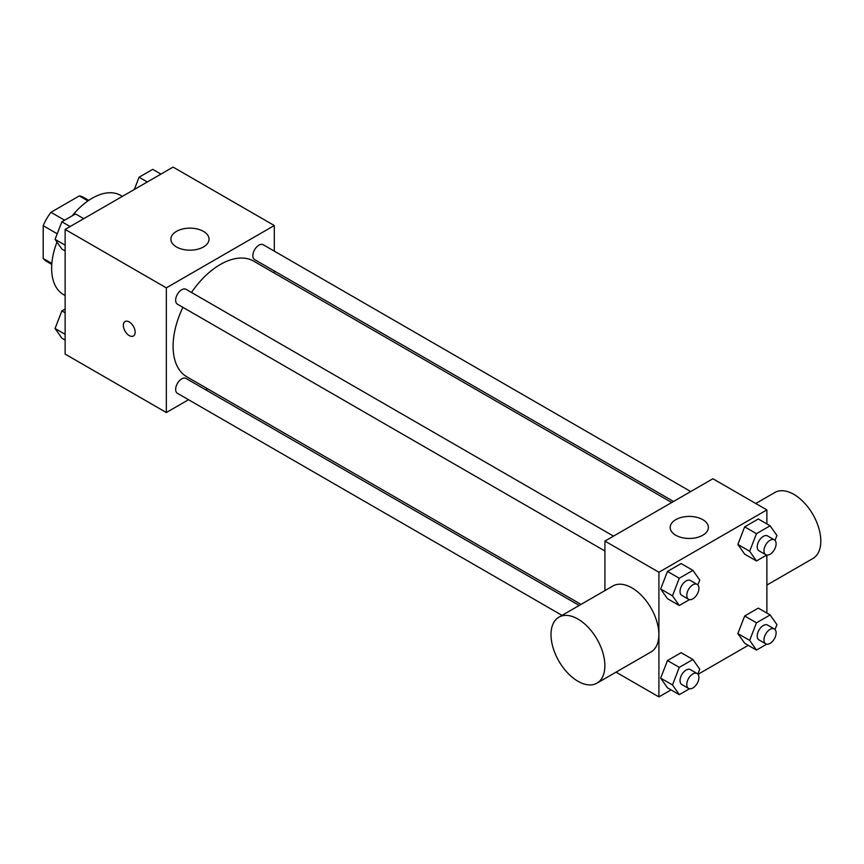 <?xml version="1.0" encoding="UTF-8"?>
<svg xmlns="http://www.w3.org/2000/svg" width="864" height="864" viewBox="0 0 864 864"><rect width="100%" height="100%" fill="white"/><g stroke="black" fill="none" stroke-linecap="round" stroke-linejoin="round"><path stroke-width="1.3" d="M64.627 220.212L50.933 212.306L79.326 195.901A36.947 21.33 120 0 1 83.603 197.424L88.722 200.383M51.851 263.477L43.2 258.487A36.947 21.33 120 0 0 46.656 261.425L51.775 264.384M43.2 258.487L43.2 225.688A36.947 21.33 120 0 1 50.933 212.306M57.229 233.788L43.2 225.688M87.977 200.902L79.326 195.901M56.981 242.082A57.251 33.059 120 0 0 51.635 268.38A57.251 33.059 120 0 0 63.493 294.592L65.135 295.542M122.386 196.366L120.744 195.426A57.251 33.059 120 0 0 72.155 215.86M188.525 399.719L166.342 412.528L65.135 354.089L65.135 229.424L173.092 167.098L274.298 225.526L274.298 251.143M207.511 388.757L205.697 389.804M182.909 307.336A66.798 38.567 120 0 0 173.092 346.291A66.798 38.567 120 0 0 186.926 376.877L581.008 604.4M671.728 502.513L253.724 261.176A66.798 38.567 120 0 0 191.495 292.464M274.298 270.972L274.298 273.056M166.342 412.528L166.342 287.863L274.298 225.526M690.714 491.551L263.218 244.739A8.586 4.957 120 0 0 256.597 247.039A8.586 4.957 120 0 0 252.85 255.679A8.586 4.957 120 0 0 254.621 259.61L673.531 501.466M579.204 605.437L186.019 378.443A8.586 4.957 120 0 0 179.399 380.743A8.586 4.957 120 0 0 175.651 389.383A8.586 4.957 120 0 0 177.433 393.314L562.032 615.362M604.93 550.994L177.433 304.182A8.586 4.957 -60 0 1 177.433 294.268A8.586 4.957 -60 0 1 186.019 289.3L613.516 536.123M166.342 287.863L65.135 229.424M176.461 246.953A19.084 11.016 180 0 1 170.878 239.166A19.084 11.016 180 0 1 189.961 228.15A19.084 11.016 180 0 1 209.045 239.166A19.084 11.016 180 0 1 197.262 249.34A19.084 11.016 180 0 1 176.461 246.953M135.14 332.176A8.348 4.817 60 0 1 133.402 335.999A8.348 4.817 60 0 1 125.053 331.171A8.348 4.817 60 0 1 125.053 321.538A8.348 4.817 60 0 1 131.49 323.773A8.348 4.817 60 0 1 135.14 332.176M133.412 335.999A8.348 4.817 60 0 1 125.064 331.171A8.348 4.817 60 0 1 125.064 321.538M604.93 590.587L604.93 541.08L712.897 478.742L766.876 509.911L766.876 523.93M748.246 645.332L698.036 674.32M671.058 689.893L658.908 696.902L616.032 672.149M744.671 554.126L737.856 544.428L744.671 526.856L758.311 518.983L744.671 526.856L737.856 544.428L744.671 554.126L756.475 560.952L749.66 551.254L756.475 533.682L770.116 525.809L776.93 535.507L775.03 540.4M667.483 687.83L660.658 678.132L667.483 660.56L681.113 652.687L667.483 660.56L660.658 678.132L667.483 687.83L679.288 694.645L672.473 684.947L679.288 667.375L692.928 659.502L699.743 669.2L697.842 674.093M766.876 555.088L766.876 613.073M658.908 696.902L658.908 572.238L766.876 509.911M744.671 643.259L737.856 633.56L744.671 615.989L758.311 608.126L744.671 615.989L737.856 633.56L744.671 643.259L756.475 650.084L749.66 640.386L756.475 622.814L770.116 614.941L776.93 624.64L775.03 629.532M667.483 598.698L660.658 589L667.483 571.428L681.113 563.555L667.483 571.428L660.658 589L667.483 598.698L679.288 605.513L672.473 595.814L679.288 578.243L692.928 570.37L699.743 580.068L697.842 584.96M658.908 572.238L604.93 541.08M675.778 535.237A19.084 11.016 180 0 1 670.194 527.44A19.084 11.016 180 0 1 689.278 516.424A19.084 11.016 180 0 1 708.361 527.44A19.084 11.016 180 0 1 696.578 537.624A19.084 11.016 180 0 1 675.778 535.237M558.9 617.166L612.878 585.997A38.092 21.989 60 0 1 642.233 596.203A38.092 21.989 60 0 1 658.854 634.543A38.092 21.989 60 0 1 650.97 651.985L596.992 683.143A38.092 21.989 60 0 1 558.9 661.154A38.092 21.989 60 0 1 558.9 617.166A38.092 21.989 60 0 1 588.254 627.372A38.092 21.989 60 0 1 604.876 665.712A38.092 21.989 60 0 1 596.992 683.143M766.876 585.068L812.905 558.49A38.092 21.989 -120 0 0 812.916 514.501A38.092 21.989 -120 0 0 774.814 492.502L755.773 503.507M689.494 599.616L679.288 605.513M697.151 584.399L690.401 580.5A8.586 4.957 120 0 0 683.78 582.8A8.586 4.957 120 0 0 680.033 591.451A8.586 4.957 120 0 0 681.815 595.382L688.554 599.27A8.586 4.957 120 0 0 697.151 594.313A8.586 4.957 120 0 0 697.151 584.399A8.586 4.957 120 0 0 690.53 586.699A8.586 4.957 120 0 0 686.783 595.339A8.586 4.957 120 0 0 688.554 599.27M672.473 595.814L660.658 589M679.288 578.243L667.483 571.428M692.928 570.37L681.113 563.555M766.692 555.055L756.475 560.952M774.338 539.838L767.588 535.939A8.586 4.957 120 0 0 760.979 538.24A8.586 4.957 120 0 0 757.22 546.88A8.586 4.957 120 0 0 759.002 550.811L765.752 554.71A8.586 4.957 120 0 0 774.338 549.752A8.586 4.957 120 0 0 774.338 539.838A8.586 4.957 120 0 0 767.718 542.138A8.586 4.957 120 0 0 763.97 550.778A8.586 4.957 120 0 0 765.752 554.71M749.66 551.254L737.856 544.428M756.475 533.682L744.671 526.856M770.116 525.809L758.311 518.983M689.494 688.748L679.288 694.645M697.151 673.531L690.401 669.643A8.586 4.957 120 0 0 683.78 671.944A8.586 4.957 120 0 0 680.033 680.584A8.586 4.957 120 0 0 681.815 684.515L688.554 688.414A8.586 4.957 120 0 0 697.151 683.456A8.586 4.957 120 0 0 697.151 673.531A8.586 4.957 120 0 0 690.53 675.832A8.586 4.957 120 0 0 686.783 684.482A8.586 4.957 120 0 0 688.554 688.414M672.473 684.947L660.658 678.132M679.288 667.375L667.483 660.56M692.928 659.502L681.113 652.687M766.692 644.188L756.475 650.084M774.338 628.97L767.588 625.072A8.586 4.957 120 0 0 760.979 627.372A8.586 4.957 120 0 0 757.22 636.012A8.586 4.957 120 0 0 759.002 639.943L765.752 643.842A8.586 4.957 120 0 0 774.338 638.885A8.586 4.957 120 0 0 774.338 628.97A8.586 4.957 120 0 0 767.718 631.271A8.586 4.957 120 0 0 763.97 639.911A8.586 4.957 120 0 0 765.752 643.842M749.66 640.386L737.856 633.56M756.475 622.814L744.671 615.989M770.116 614.941L758.311 608.126M65.135 250.927L61.884 249.059L55.069 239.36L61.884 221.789L75.524 213.916L83.754 218.668M65.135 245.171L55.069 239.36M70.124 226.541L61.884 221.789M134.33 189.475L139.082 177.228L152.712 169.355L160.942 174.107M147.312 181.98L139.082 177.228M65.135 340.07L61.884 338.191L55.069 328.493L61.884 310.921L65.135 309.053M65.135 334.303L55.069 328.493M65.135 312.8L61.884 310.921"/></g></svg>
